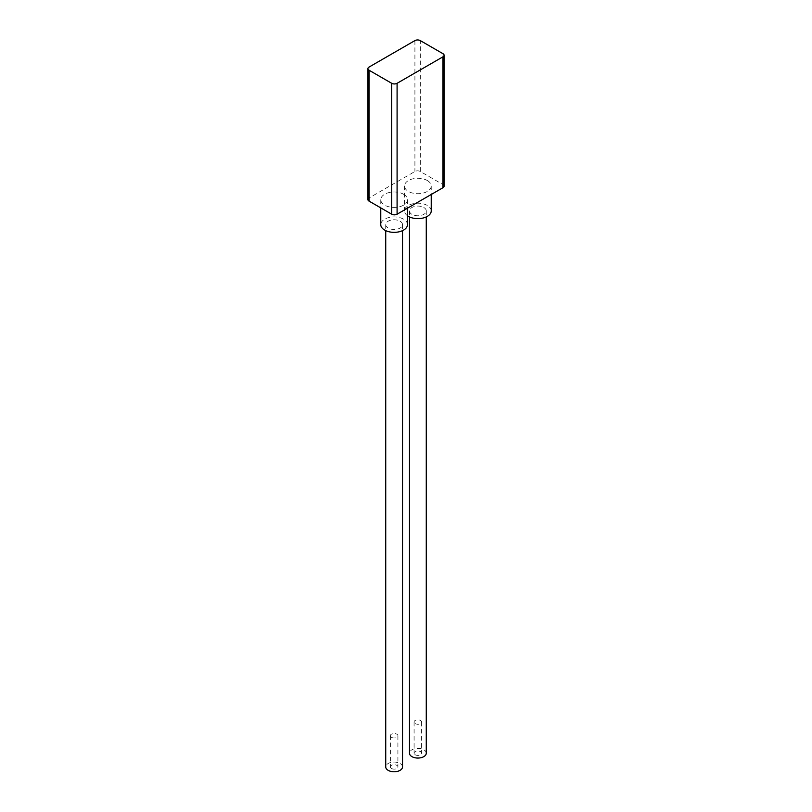 <?xml version="1.0" encoding="UTF-8"?>
<svg xmlns="http://www.w3.org/2000/svg" width="812" height="812" viewBox="0 0 812 812"><rect width="100%" height="100%" fill="white"/><g stroke="black" fill="none" stroke-linecap="round" stroke-linejoin="round"><path stroke-width="0.61" stroke-dasharray="4.06 3.04" d="M407.482 224.63A13.357 7.714 0 0 0 403.574 219.179A13.357 7.714 0 0 0 389.009 217.504A13.357 7.714 0 0 0 380.767 224.63M403.574 194.251A13.357 7.714 180 0 1 407.482 199.701A13.357 7.714 180 0 1 399.24 206.827A13.357 7.714 180 0 1 384.675 205.152A13.357 7.714 180 0 1 380.767 199.701A13.357 7.714 180 0 1 389.009 192.576A13.357 7.714 180 0 1 403.574 194.251M444.093 186.141A3.816 2.203 0 0 0 442.976 184.588L420.301 171.494A3.816 2.203 0 0 0 414.912 171.494L369.024 197.986A3.816 2.203 0 0 0 367.907 199.549M427.325 180.538A13.357 7.714 180 0 1 431.233 185.989A13.357 7.714 180 0 1 422.991 193.114A13.357 7.714 180 0 1 408.426 191.439A13.357 7.714 180 0 1 404.518 185.989A13.357 7.714 180 0 1 412.76 178.863A13.357 7.714 180 0 1 427.325 180.538M400.062 221.209A8.394 4.852 180 0 1 402.519 224.63A8.394 4.852 180 0 1 397.342 229.116A8.394 4.852 180 0 1 388.187 228.06A8.394 4.852 180 0 1 385.73 224.63A8.394 4.852 180 0 1 390.907 220.153A8.394 4.852 180 0 1 400.062 221.209M402.519 766.924A8.394 4.852 0 0 0 400.062 763.493A8.394 4.852 0 0 0 390.907 762.438A8.394 4.852 0 0 0 385.73 766.924M431.233 210.917A13.357 7.714 0 0 0 427.325 205.466A13.357 7.714 0 0 0 412.76 203.792A13.357 7.714 0 0 0 404.518 210.917A13.357 7.714 0 0 0 407.482 215.769M423.813 207.496A8.394 4.852 180 0 1 426.27 210.917A8.394 4.852 180 0 1 421.093 215.403A8.394 4.852 180 0 1 411.938 214.348A8.394 4.852 180 0 1 409.481 210.917A8.394 4.852 180 0 1 414.658 206.441A8.394 4.852 180 0 1 423.813 207.496M426.27 753.211A8.394 4.852 0 0 0 423.813 749.78A8.394 4.852 0 0 0 414.658 748.725A8.394 4.852 0 0 0 409.481 753.211M391.425 768.477A3.816 2.203 0 0 0 395.586 768.954A3.816 2.203 0 0 0 397.941 766.924A3.816 2.203 0 0 0 396.824 765.361A3.816 2.203 0 0 0 392.663 764.884A3.816 2.203 0 0 0 390.308 766.924A3.816 2.203 0 0 0 391.425 768.477M391.425 737.316A3.816 2.203 0 0 0 395.586 737.793A3.816 2.203 0 0 0 397.941 735.753A3.816 2.203 0 0 0 396.824 734.2A3.816 2.203 0 0 0 392.663 733.723A3.816 2.203 0 0 0 390.308 735.753A3.816 2.203 0 0 0 391.425 737.316M415.176 723.604A3.816 2.203 0 0 0 419.337 724.081A3.816 2.203 0 0 0 421.692 722.041A3.816 2.203 0 0 0 420.575 720.488A3.816 2.203 0 0 0 416.414 720.011A3.816 2.203 0 0 0 414.059 722.041A3.816 2.203 0 0 0 415.176 723.604M415.176 754.764A3.816 2.203 0 0 0 419.337 755.241A3.816 2.203 0 0 0 421.692 753.211A3.816 2.203 0 0 0 420.575 751.648A3.816 2.203 0 0 0 416.414 751.171A3.816 2.203 0 0 0 414.059 753.211A3.816 2.203 0 0 0 415.176 754.764M369.024 197.986L369.024 67.091M414.912 40.6L414.912 171.494M420.301 171.494L420.301 40.6M442.976 53.693L442.976 184.588M407.482 199.701L407.482 208.197M380.767 199.701L380.767 207.882M402.519 224.63L402.519 230.628M385.73 224.63L385.73 230.628M431.233 185.989L431.233 194.484M404.518 185.989L404.518 210.917M426.27 210.917L426.27 216.916M409.481 210.917L409.481 216.916M397.87 735.753L397.87 766.924M397.941 735.753L397.941 766.924M390.308 735.753L390.308 766.924M390.379 735.753L390.379 766.924M421.692 722.041L421.692 753.211M421.621 722.041L421.621 753.211M414.13 722.041L414.13 753.211M414.059 722.041L414.059 753.211"/><path stroke-width="1.22" d="M380.767 207.882L380.767 224.63A13.357 7.714 0 0 0 384.675 230.09A13.357 7.714 0 0 0 399.24 231.765A13.357 7.714 0 0 0 407.482 224.63L407.482 208.197M367.907 68.644L367.907 199.549A3.816 2.203 0 0 0 369.024 201.102L391.699 214.195A3.816 2.203 0 0 0 397.088 214.195L442.976 187.704A3.816 2.203 0 0 0 444.093 186.141L444.093 55.246A3.816 2.203 180 0 1 442.976 56.81L397.088 83.301A3.816 2.203 180 0 1 391.699 83.301L369.024 70.208A3.816 2.203 180 0 1 367.907 68.644A3.816 2.203 180 0 1 369.024 67.091L414.912 40.6A3.816 2.203 180 0 1 420.301 40.6L442.976 53.693A3.816 2.203 180 0 1 444.093 55.246M385.73 230.628L385.73 766.924A8.394 4.852 0 0 0 388.187 770.344A8.394 4.852 0 0 0 397.342 771.4A8.394 4.852 0 0 0 402.519 766.924L402.519 230.628M407.482 215.769A13.357 7.714 0 0 0 408.426 216.378A13.357 7.714 0 0 0 422.991 218.042A13.357 7.714 0 0 0 431.233 210.917L431.233 194.484M409.481 216.916L409.481 753.211A8.394 4.852 0 0 0 411.938 756.632A8.394 4.852 0 0 0 421.093 757.687A8.394 4.852 0 0 0 426.27 753.211L426.27 216.916M397.088 83.301L397.088 214.195M391.699 214.195L391.699 83.301M369.024 70.208L369.024 201.102M442.976 187.704L442.976 56.81"/></g></svg>

